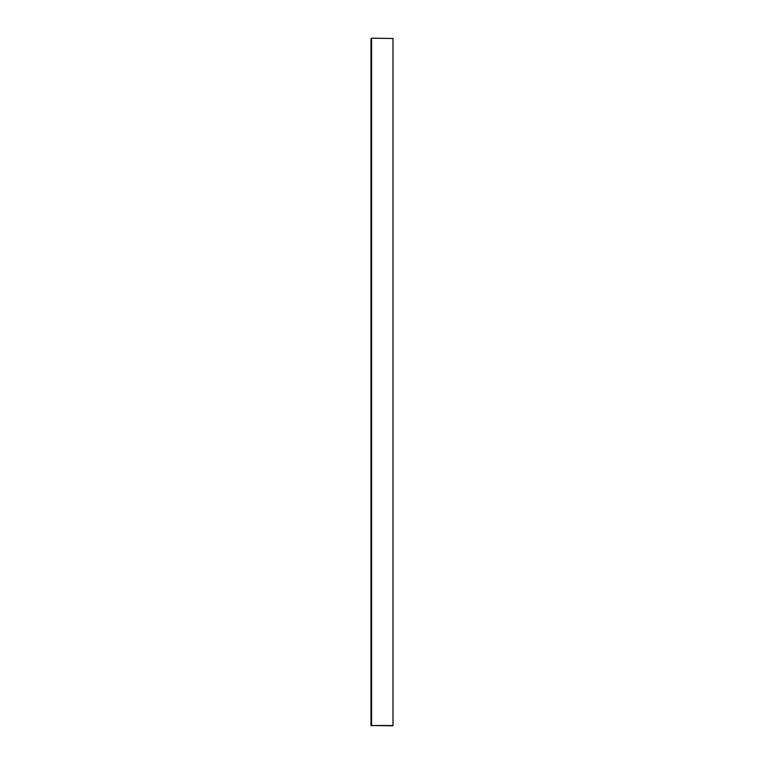 <?xml version="1.0" encoding="UTF-8"?>
<svg xmlns="http://www.w3.org/2000/svg" width="764" height="764" viewBox="0 0 764 764"><rect width="100%" height="100%" fill="white"/><g stroke="black" fill="none" stroke-linecap="round" stroke-linejoin="round"><path stroke-width="1.15" d="M371.552 38.2L392.725 38.477L371.552 38.2L371.552 725.523L393.002 725.523L393.002 38.477L393.002 725.523M392.725 725.8L370.998 725.523L370.998 38.477M371.552 725.8L370.998 725.523"/></g></svg>
